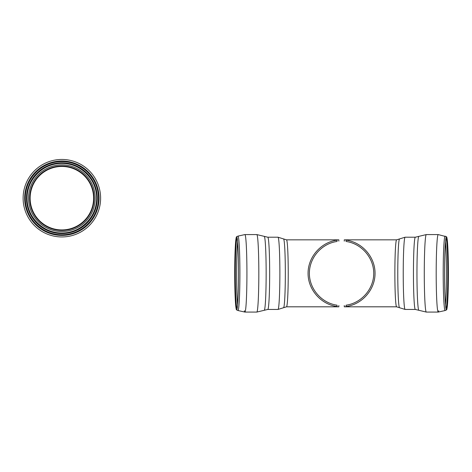 <?xml version="1.0" encoding="UTF-8"?>
<svg xmlns="http://www.w3.org/2000/svg" width="472" height="472" viewBox="0 0 472 472"><rect width="100%" height="100%" fill="white"/><g stroke="black" fill="none" stroke-linecap="round" stroke-linejoin="round"><path stroke-width="0.71" d="M93.598 198.199A31.73 31.73 0 0 1 46.002 225.675A31.73 31.73 0 0 1 46.002 170.716A31.73 31.73 0 0 1 93.598 198.199M61.867 230.377A32.179 32.179 0 0 1 29.689 198.199A32.179 32.179 0 0 1 61.867 166.014A32.179 32.179 0 0 1 94.046 198.199A32.179 32.179 0 0 1 61.867 230.377A32.179 32.179 0 0 1 29.689 198.199A32.179 32.179 0 0 1 61.867 166.014A32.179 32.179 0 0 1 94.046 198.199A32.179 32.179 0 0 1 61.867 230.377M94.323 210.777A34.804 34.804 0 0 1 82.264 226.401M69.844 232.077A34.804 34.804 0 0 1 27.063 198.199A34.804 34.804 0 0 1 61.867 163.389A34.804 34.804 0 0 1 96.677 198.199A34.804 34.804 0 0 1 61.867 233.003A34.804 34.804 0 0 1 27.063 198.199A34.804 34.804 0 0 1 61.867 163.389A34.804 34.804 0 0 1 96.677 198.199A34.804 34.804 0 0 1 61.867 233.003C43.595 233.563 26.715 216.925 27.069 198.742C26.149 180.575 42.492 163.424 60.776 163.406C79.42 162.22 97.061 179.077 96.671 197.65C97.645 216.2 80.541 233.599 61.867 233.003M97.261 198.199A35.394 35.394 0 0 1 44.173 228.849A35.394 35.394 0 0 1 44.173 167.542A35.394 35.394 0 0 1 97.261 198.199M98.453 198.199A36.586 36.586 0 0 1 43.577 229.876A36.586 36.586 0 0 1 43.577 166.516A36.586 36.586 0 0 1 98.453 198.199M61.867 236.944A38.745 38.745 0 0 1 23.122 198.199A38.745 38.745 0 0 1 61.867 159.447A38.745 38.745 0 0 1 100.613 198.199A38.745 38.745 0 0 1 61.867 236.944M336.79 306.481L337.032 306.511C320.889 304.387 307.986 289.613 308.063 273.329C307.986 257.045 320.889 242.266 337.032 240.142L336.79 240.177M336.79 241.505L337.032 241.469C321.597 243.587 309.308 257.747 309.378 273.329C309.308 288.911 321.597 303.065 337.032 305.189L336.79 305.154M286.486 239.835L283.595 238.944A34.409 1.799 90 0 1 285.33 273.329A34.409 1.799 90 0 1 283.595 307.709L286.486 306.818A33.494 1.752 90 0 0 288.239 273.329A33.494 1.752 90 0 0 286.486 239.835L338.837 239.835L338.837 241.151M286.486 306.818L338.837 306.818L338.837 305.508M234.708 273.329A36.586 1.917 90 0 1 236.578 236.755A36.586 1.917 90 0 1 236.838 236.973A36.586 1.917 90 0 1 238.537 273.329A36.586 1.917 90 0 1 236.838 309.679A36.586 1.917 90 0 1 236.578 309.897A36.586 1.917 90 0 1 234.708 273.329M237.115 308.7A35.394 1.853 90 0 1 235.327 273.329A35.394 1.853 90 0 1 237.115 237.953M346.318 306.481L346.076 306.511C362.219 304.387 375.122 289.613 375.045 273.329C375.122 257.045 362.219 242.266 346.076 240.142L346.318 240.177M346.318 241.505L346.076 241.469C361.511 243.587 373.806 257.747 373.736 273.329C373.806 288.911 361.511 303.065 346.076 305.189L346.318 305.154M344.271 241.151L344.271 239.835L396.622 239.835A33.494 1.752 90 0 0 394.869 273.329A33.494 1.752 90 0 0 396.622 306.818L405.123 309.449L415.336 309.449L426.31 312.075L438.217 312.075A38.745 2.03 90 0 0 438.742 310.753M396.622 306.818L344.271 306.818L344.271 305.508M448.4 273.329A36.586 1.917 90 0 0 446.53 236.755A36.586 1.917 90 0 0 446.27 236.973A36.586 1.917 90 0 0 444.571 273.329A36.586 1.917 90 0 0 446.27 309.679A36.586 1.917 90 0 0 446.53 309.897A36.586 1.917 90 0 0 448.4 273.329M445.999 308.7A35.394 1.853 90 0 0 447.781 273.329A35.394 1.853 90 0 0 445.999 237.953M94.022 198.199A32.155 32.155 0 0 1 61.867 230.348A32.155 32.155 0 0 1 29.712 198.199A32.155 32.155 0 0 1 61.867 166.044A32.155 32.155 0 0 1 94.022 198.199M61.867 231.516A33.323 33.323 0 0 1 33.011 181.537A33.323 33.323 0 0 1 90.724 181.537A33.323 33.323 0 0 1 61.867 231.516M61.867 235.404A37.205 37.205 0 0 1 24.662 198.199A37.205 37.205 0 0 1 61.867 160.987A37.205 37.205 0 0 1 99.079 198.199A37.205 37.205 0 0 1 61.867 235.404M337.032 305.189L337.032 306.511M337.032 240.142L337.032 241.469M236.578 236.755L237.912 236.13A37.205 1.947 90 0 1 239.906 272.875A37.205 1.947 90 0 1 237.959 310.535A37.205 1.947 90 0 1 237.912 310.523L244.891 312.075A38.745 2.03 90 0 1 244.366 310.753M244.891 234.578A38.745 2.03 90 0 1 246.921 273.329A38.745 2.03 90 0 1 244.891 312.075L256.803 312.075A38.745 2.03 90 0 0 258.827 273.329A38.745 2.03 90 0 0 256.803 234.578L244.891 234.578L237.912 236.13M264.267 310.287L267.777 309.449A36.12 1.888 90 0 0 269.665 273.329A36.12 1.888 90 0 0 267.777 237.209L264.267 236.366A36.969 1.935 90 0 1 266.149 273.329A36.969 1.935 90 0 1 264.267 310.287L256.803 312.075M267.777 237.209L277.99 237.209A36.12 1.888 90 0 1 279.878 273.329A36.12 1.888 90 0 1 277.99 309.449L267.777 309.449M237.599 304.806A36.019 1.882 90 0 1 236.631 273.329A36.019 1.882 90 0 1 237.599 241.847M346.076 240.142L346.076 241.469M346.076 305.189L346.076 306.511M445.196 236.13A37.205 1.947 90 0 0 443.202 272.875A37.205 1.947 90 0 0 445.149 310.535A37.205 1.947 90 0 0 445.196 310.523L438.217 312.075A38.745 2.03 90 0 1 436.193 273.329A38.745 2.03 90 0 1 438.217 234.578L446.53 236.755M396.622 239.835L405.123 237.209L415.336 237.209L426.31 234.578A38.745 2.03 90 0 0 424.281 273.329A38.745 2.03 90 0 0 426.31 312.075M418.841 236.366A36.969 1.935 90 0 0 416.959 273.329A36.969 1.935 90 0 0 418.841 310.287M415.336 237.209A36.12 1.888 90 0 0 413.442 273.329A36.12 1.888 90 0 0 415.336 309.449M405.123 237.209A36.12 1.888 90 0 0 403.23 273.329A36.12 1.888 90 0 0 405.123 309.449M399.513 238.944A34.409 1.799 90 0 0 397.778 273.329A34.409 1.799 90 0 0 399.513 307.709M445.509 304.806A36.019 1.882 90 0 0 446.477 273.329A36.019 1.882 90 0 0 445.509 241.847M236.578 309.897L237.912 310.523M264.267 236.366L256.803 234.578M283.595 238.944L277.99 237.209M283.595 307.709L277.99 309.449M446.53 309.897L445.196 310.523M426.31 234.578L438.217 234.578"/></g></svg>
